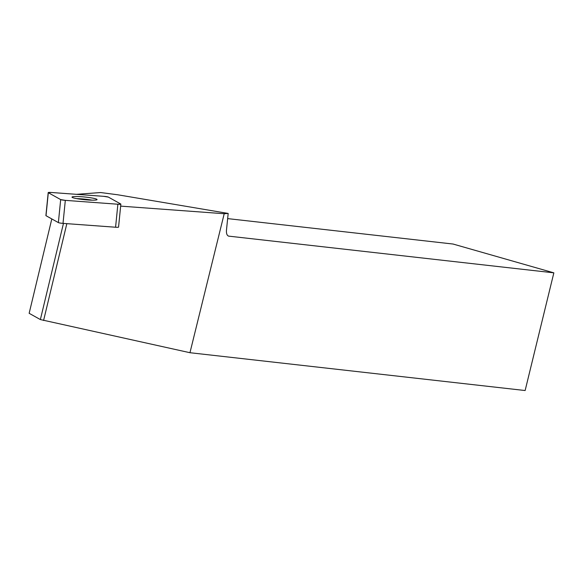 <?xml version="1.0" encoding="UTF-8"?>
<svg xmlns="http://www.w3.org/2000/svg" width="583" height="583" viewBox="0 0 583 583"><rect width="100%" height="100%" fill="white"/><g stroke="black" fill="none" stroke-linecap="round" stroke-linejoin="round"><path stroke-width="0.87" d="M120.856 204.116L118.553 227.13A3.877 0.415 -174.3 0 1 115.58 227.232L63.015 223.376A3.877 0.415 -174.3 0 1 58.373 222.604L46.006 215.703A3.877 0.415 -174.3 0 1 45.904 215.593L48.207 192.579A3.877 0.415 5.7 0 0 48.309 192.689L60.676 199.597A3.877 0.415 5.7 0 0 65.318 200.363L117.883 204.225A3.877 0.415 5.7 0 0 120.856 204.116A3.877 0.415 5.7 0 0 120.754 204.006L108.38 197.105A3.877 0.415 5.7 0 0 103.745 196.333L51.18 192.47A3.877 0.415 5.7 0 0 48.207 192.579M77.933 198.847A12.593 1.348 5.7 0 0 90.569 200.129A12.593 1.348 5.7 0 0 97.055 199.605A12.593 1.348 5.7 0 0 84.666 197.01A12.593 1.348 5.7 0 0 72.001 197.098A12.593 1.348 5.7 0 0 77.933 198.847M76.409 194.328L100.64 192.543L117.751 194.78L228.179 213.436L224.207 213.728L120.652 206.127M51.807 218.938L29.15 313.304L40.373 319.564L63.46 223.406M40.373 319.564L189.956 352.715L525.13 390.53L553.85 272.844L228.609 236.122C226.947 235.459 226.233 233.462 226.474 230.147L228.179 213.436M43.587 320.49L66.841 223.653M224.207 213.728L189.956 352.715M553.85 272.844L453.057 244.037L227.654 218.61M76.701 198.635A12.593 1.348 -174.3 0 1 90.912 199.962A12.593 1.348 -174.3 0 1 92.143 200.18M117.868 204.225L120.747 204.006L108.387 197.105L103.73 196.333L51.195 192.477L48.309 192.696L60.676 199.59L65.332 200.363L117.868 204.225L115.58 227.232M58.373 222.604L60.676 199.597M48.309 192.689L46.006 215.703M65.318 200.363L63.015 223.376M228.296 236.006L228.937 236.188"/></g></svg>
